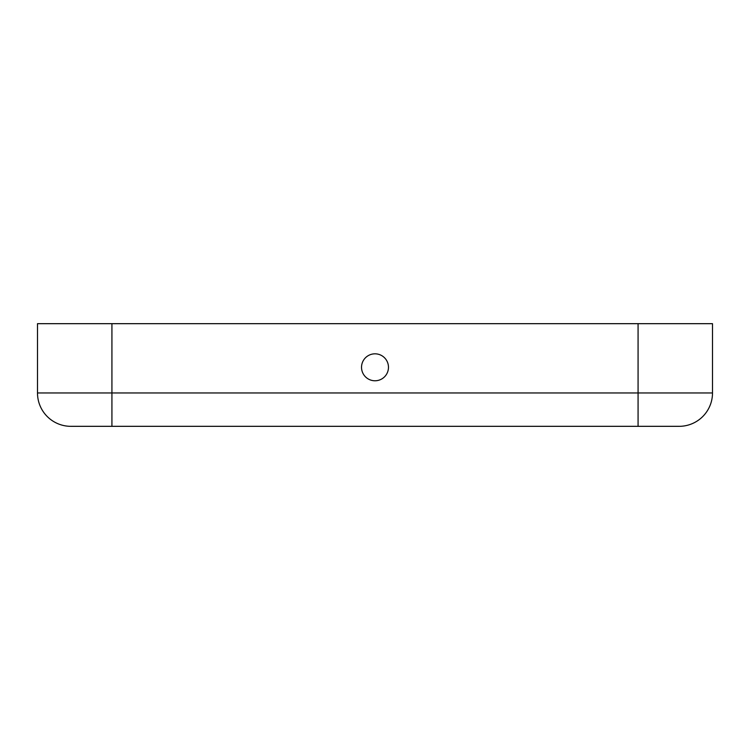 <?xml version="1.0" encoding="UTF-8"?>
<svg xmlns="http://www.w3.org/2000/svg" width="750" height="750" viewBox="0 0 750 750"><rect width="100%" height="100%" fill="white"/><g stroke="black" fill="none" stroke-linecap="round" stroke-linejoin="round"><path stroke-width="1.12" d="M375 380.775A13.472 13.472 0 0 0 388.472 367.303A13.472 13.472 0 0 0 375 353.822A13.472 13.472 0 0 0 361.528 367.303A13.472 13.472 0 0 0 375 380.775M679.134 426.328L70.866 426.328A33.366 33.366 0 0 1 37.5 392.963L37.5 323.672L712.5 323.672L712.5 392.963A33.366 33.366 0 0 1 679.134 426.328A33.366 33.366 0 0 0 712.5 392.963L37.5 392.963A33.366 33.366 0 0 0 70.866 426.328M638.072 323.672L638.072 426.328L111.928 426.328L111.928 323.672"/></g></svg>
